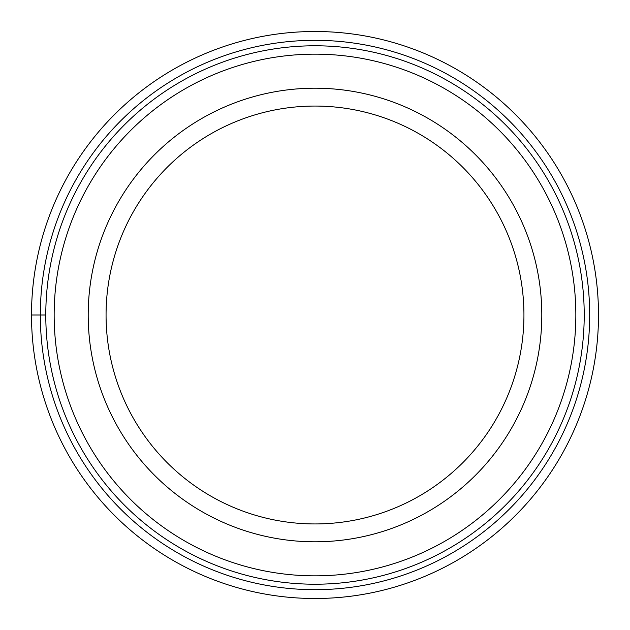 <?xml version="1.0" encoding="UTF-8"?>
<svg xmlns="http://www.w3.org/2000/svg" width="630" height="630" viewBox="0 0 630 630"><rect width="100%" height="100%" fill="white"/><g stroke="black" fill="none" stroke-linecap="round" stroke-linejoin="round"><path stroke-width="0.94" d="M598.5 315A283.5 283.5 0 0 0 315 31.5A283.5 283.5 0 0 0 31.5 315A283.5 283.5 0 0 0 315 598.5A283.5 283.5 0 0 0 598.5 315A283.5 283.5 0 0 0 315 31.5A283.5 283.5 0 0 0 31.5 315L45.785 315A269.215 269.215 0 0 0 314.85 584.215A269.215 269.215 0 0 0 584.215 315A269.215 269.215 0 0 0 315.15 45.785A269.215 269.215 0 0 0 45.785 315A269.215 269.215 0 0 0 314.85 584.215A269.215 269.215 0 0 0 584.215 315A269.215 269.215 0 0 0 315.15 45.785A269.215 269.215 0 0 0 45.785 315M315 88.2A226.8 226.8 0 0 0 88.2 315A226.8 226.8 0 0 0 315 541.8A226.8 226.8 0 0 0 541.8 315A226.8 226.8 0 0 0 315 88.2M315 523.94A208.939 208.939 0 0 0 523.94 315A208.939 208.939 0 0 0 315 106.061A208.939 208.939 0 0 0 106.061 315A208.939 208.939 0 0 0 315 523.94M589.68 315A274.68 274.68 0 0 0 315 40.32A274.68 274.68 0 0 0 40.32 315A274.68 274.68 0 0 0 315 589.68A274.68 274.68 0 0 0 589.68 315M575.844 315A260.844 260.844 0 0 1 314.858 575.844A260.844 260.844 0 0 1 54.156 314.716A260.844 260.844 0 0 1 315.142 54.156A260.844 260.844 0 0 1 575.844 315"/></g></svg>
